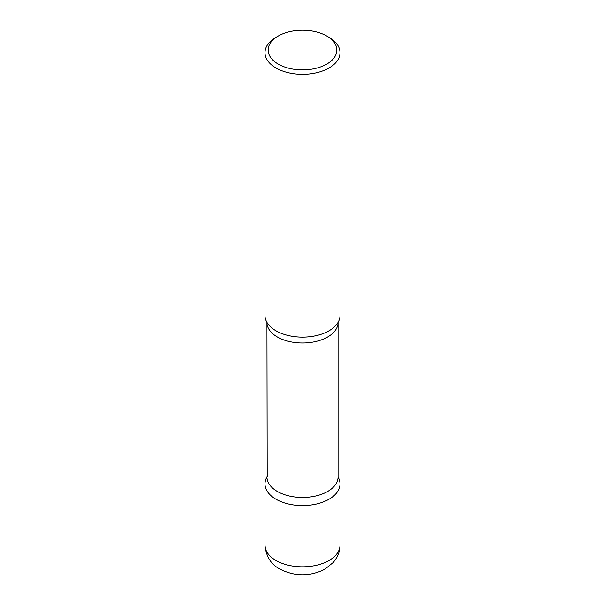 <?xml version="1.0" encoding="UTF-8"?>
<svg xmlns="http://www.w3.org/2000/svg" width="605" height="605" viewBox="0 0 605 605"><rect width="100%" height="100%" fill="white"/><g stroke="black" fill="none" stroke-linecap="round" stroke-linejoin="round"><path stroke-width="0.91" d="M275.978 499.223A37.502 21.651 0 0 0 316.854 503.92A37.502 21.651 0 0 0 340.002 483.917A37.502 21.651 0 0 0 338.074 477.058A37.502 21.651 180 0 1 329.022 499.223A37.502 21.651 180 0 1 282.777 502.332A37.502 21.651 180 0 1 266.926 477.058A37.502 21.651 0 0 0 264.998 483.917A37.502 21.651 0 0 0 275.978 499.223M278.224 36.058L275.978 37.351A37.502 21.651 0 0 0 264.998 52.665L264.998 315.477A37.502 21.651 0 0 0 275.978 330.791A37.502 21.651 0 0 0 316.854 335.48A37.502 21.651 0 0 0 340.002 315.477L340.002 52.665A37.502 21.651 0 0 0 329.022 37.351L326.776 36.058A34.326 19.821 0 0 0 278.224 36.058A34.326 19.821 0 0 0 278.224 64.085A34.326 19.821 0 0 0 326.776 64.085A34.326 19.821 0 0 0 326.776 36.058L329.022 37.351M264.998 52.665A37.502 21.651 0 0 0 275.978 67.972A37.502 21.651 0 0 0 316.854 72.668A37.502 21.651 0 0 0 340.002 52.665M337.802 322.79A37.502 21.651 180 0 1 329.022 330.791A37.502 21.651 180 0 1 267.198 322.79M340.002 545.173C339.972 549.597 338.883 553.741 336.743 557.598L333.431 562.31L324.832 569.237C309.805 576.648 294.809 576.588 279.865 569.071C270.957 564.374 266.003 556.411 264.998 545.173A37.502 21.651 0 0 0 275.978 560.48A37.502 21.651 0 0 0 316.854 565.176A37.502 21.651 0 0 0 340.002 545.173L340.002 483.917M338.089 322.215L338.066 322.465A35.566 20.532 180 0 1 327.653 336.985A35.566 20.532 180 0 1 288.887 341.432A35.566 20.532 180 0 1 266.934 322.465L267.198 476.604M338.066 322.465L338.066 476.929A35.566 20.532 180 0 1 327.653 491.449A35.566 20.532 180 0 1 288.887 495.903A35.566 20.532 180 0 1 266.934 476.929M264.998 545.173L264.998 483.917"/></g></svg>
